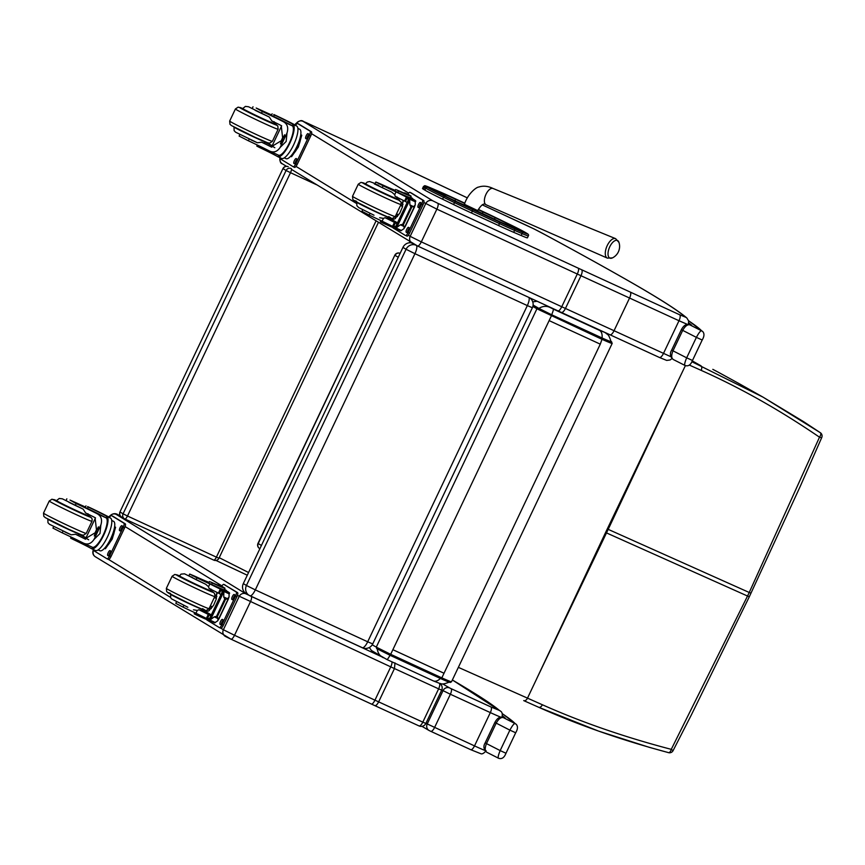 <?xml version="1.0" encoding="UTF-8"?>
<svg xmlns="http://www.w3.org/2000/svg" width="865" height="865" viewBox="0 0 865 865"><rect width="100%" height="100%" fill="white"/><g stroke="black" fill="none" stroke-linecap="round" stroke-linejoin="round"><path stroke-width="1.3" d="M288.229 166.707A3.936 3.763 121.5 0 0 283.114 168.686L286.088 170.502A3.936 3.763 -58.5 0 1 291.191 168.524A3.936 1.157 114.8 0 1 290.499 172.686L316.504 184.721M288.196 166.685A3.936 3.936 0 0 0 282.974 168.578L119.965 511.896A3.936 3.936 0 0 0 121.457 516.946L121.457 516.946A3.936 3.763 -58.5 0 1 120.094 512.004L123.068 513.821L286.088 170.502L290.499 172.686L127.479 516.005L123.068 513.821A3.936 3.763 121.5 0 0 124.43 518.762L124.43 518.762A3.936 3.763 121.5 0 0 124.798 518.957A3.936 1.157 -65.2 0 0 124.83 518.978L124.83 518.978A3.936 1.157 -65.2 0 0 127.479 516.005L216.391 557.136A3.936 1.157 114.8 0 1 213.742 560.109L213.742 560.109A3.936 1.157 114.8 0 1 213.709 560.087L124.874 518.989M378.329 222.597L218.964 558.228L216.391 557.136L375.94 221.126M602.072 337.988A21.949 0.714 25.4 0 0 611.036 341.567C608.203 332.636 607.133 334.852 606.03 333.23A11.818 11.623 125.6 0 0 606.019 333.22A11.818 11.623 125.6 0 0 604.224 332.171L599.488 330.354A11.818 6.628 114.1 0 1 602.072 337.988L551.697 314.784A11.818 1.168 -64.8 0 0 553.319 309.097L549.751 307.313A11.818 10.942 120 0 0 538.96 308.427L551.697 314.784M533.1 305.053L538.96 308.427M537.122 301.247L532.732 301.863M369.333 647.485L371.388 650.458L386.958 659.541A11.818 1.168 115.2 0 0 390.029 655.281M440.415 678.463C437.722 681.036 435.279 681.815 433.106 680.787L386.947 659.541A11.818 1.168 115.2 0 1 386.925 659.519M449.357 682.063C440.653 685.523 441.593 683.242 440.015 683.534L433.333 680.906M377.291 648.901C377.778 653.021 379.8 655.973 383.346 657.735M542.344 303.658L537.5 301.42M416.465 245.487A7.882 2.411 114.8 0 1 414.951 253.683L406.063 249.282L246.428 585.475L255.316 589.887A7.882 2.411 114.8 0 1 249.931 595.78L249.931 595.78A7.882 2.411 114.8 0 1 249.855 595.736A7.882 7.493 121.2 0 1 249.152 595.369L249.152 595.369A7.882 7.882 0 0 0 249.931 595.78L362.305 647.701A7.882 2.411 -65.2 0 0 367.69 641.798L372.729 643.928L532.375 307.724L527.326 305.594A7.882 2.411 -65.2 0 0 528.85 297.419M415.373 244.968A7.882 7.493 121.2 0 0 406.063 249.282L402.949 247.39L243.314 583.594A7.882 7.493 121.2 0 0 246.038 593.476L249.152 595.369A7.882 7.493 121.2 0 1 246.428 585.475L243.314 583.594M250.007 595.812L362.23 647.658A7.882 2.411 -65.2 0 0 362.305 647.701A7.882 7.882 0 0 0 372.729 643.928M411.459 242.881A7.882 7.493 121.2 0 0 402.949 247.39M472.604 209.579L472.377 211.092L499.592 223.667L499.829 222.154L472.604 209.579A34.535 1.125 -154.6 0 1 455.336 201.404L444.351 196.074A26.653 0.865 -154.6 0 1 427.624 187.5L426.358 186.721A26.642 0.865 -154.6 0 1 431.213 188.116L438.696 191.316A34.535 1.125 -154.6 0 1 453.13 197.782L464.84 203.199L453.13 197.782M423.612 189.359L424.877 190.127L425.796 188.213L424.52 187.446L423.612 189.359A28.069 0.919 -154.6 0 1 422.509 188.527L423.418 186.602A28.069 0.919 25.4 0 0 424.52 187.446A1.416 1.352 -58.8 0 1 426.358 186.721M427.624 187.5A1.416 1.352 -58.8 0 0 425.796 188.213A28.069 0.919 25.4 0 0 443.41 197.242L454.395 202.572A35.962 1.179 25.4 0 0 472.377 211.092L471.457 213.006L498.683 225.581L499.84 222.164A34.524 1.125 -154.6 0 1 499.829 222.154M499.602 223.667A35.941 1.179 25.4 0 0 514.61 230.393L522.103 233.604A28.069 0.919 25.4 0 0 528.331 235.907L527.423 237.832A28.069 0.919 -154.6 0 1 521.195 235.529L513.702 232.317A35.941 1.179 -154.6 0 1 498.683 225.581M444.351 196.074L442.502 199.166L453.487 204.497L455.336 201.404M442.502 199.166A28.069 0.919 -154.6 0 1 424.877 190.127M471.457 213.006A35.962 1.179 -154.6 0 1 453.487 204.497M612.42 257.9A9.58 4.585 -67 0 1 609.436 247.52A9.58 4.585 -67 0 1 618.983 242.449L615.62 238.654A10.575 5.06 113 0 0 606.852 246.417A10.575 5.06 113 0 0 607.349 258.116L612.42 257.9A12.802 12.802 0 0 0 618.983 242.46M630.196 292.046A5.514 2 114.7 0 1 629.558 298.036L679.003 320.742A5.514 2 -65.3 0 0 679.63 314.752L581.561 269.707C582.513 270.637 582.318 272.637 580.988 275.73L565.451 308.459C563.904 311.422 562.52 312.73 561.288 312.395L557.979 310.881A5.514 1.687 114.8 0 1 557.925 310.849L417.611 246.017M306.048 122.56L382.946 158.133L306.091 122.581C302.09 121.533 302.361 118.137 295.581 123.846L295.927 124.117A5.514 5.277 -58.5 0 1 303.085 121.359L306.124 122.603M382.946 158.133L433.181 181.758A275.135 8.985 25.4 0 0 467.36 197.88L433.181 181.758A212.358 6.931 -154.6 0 0 382.99 158.165M527.25 225.7A5.514 1.611 114.8 0 1 527.304 225.711A5.514 1.611 114.8 0 1 527.347 225.743L534.116 228.976M533.889 228.868A53.587 1.752 -154.6 0 1 545.523 234.956L546.031 235.237M545.523 234.956A1256.185 41.033 -154.6 0 1 641.181 288.196L641.614 288.423C615.988 273.513 584.048 255.737 545.783 235.085M508.588 217.061L527.347 225.743M215.958 560.434L246.514 574.868A274.821 8.974 25.4 0 0 247.282 575.236L246.514 574.868A212.671 6.942 -154.6 0 0 215.947 560.434M109.79 516.902L109.401 516.956A5.201 4.974 -58.5 0 1 116.137 514.351L119.521 515.735A5.201 1.525 114.8 0 1 119.565 515.767M237.442 595.39L390.753 666.861A51.23 1.676 25.4 0 0 394.462 668.559L394.991 662.893M439.409 683.372A5.201 1.892 114.7 0 1 438.62 688.854L441.68 690.129A5.201 5.201 0 0 0 439.669 683.437M374.902 705.667L418.941 725.897A5.201 1.892 -65.3 0 0 419.006 725.919A5.201 1.892 -65.3 0 0 422.812 722.145L425.872 723.432L441.68 690.129M425.872 723.432A5.201 5.201 0 0 1 419.006 725.919L374.837 705.635A5.201 1.892 114.7 0 1 374.794 705.613L374.729 705.591A5.201 2.011 -65.4 0 0 378.643 701.861A5.201 1.892 114.7 0 1 374.837 705.635M378.643 701.861L422.812 722.145L438.62 688.854L394.462 668.559L378.643 701.861A51.23 1.676 -154.6 0 1 374.945 700.163A5.201 1.589 114.8 0 1 371.388 704.056A5.201 1.589 114.8 0 1 371.345 704.024L231.02 639.192M750.701 593.001L749.231 592.482L819.501 437.193A3.936 0.638 23.2 0 0 821.75 437.539A3.936 3.936 0 0 0 820.344 432.716A3.936 1.817 124.1 0 1 819.501 437.193C780.025 410.237 740.581 387.963 701.147 370.361L689.416 365.117M676.949 383.39L608.192 529.358A157.614 5.147 25.4 0 0 607.273 528.958L685.383 365.636M398.268 257.262L395.046 255.391A3.936 3.665 -59.9 0 1 400.062 253.358L400.062 253.358A3.936 2.476 -66.1 0 0 399.976 253.315L399.976 253.315A3.936 2.476 -66.1 0 0 399.781 253.25M820.29 432.684A3.936 1.817 124.1 0 1 820.334 432.716L803.639 421.688L763.027 397.143L820.29 432.684M691.859 361.721L763.027 397.143M717.982 372.069L739.164 383.671L717.993 372.069A154.121 22.295 31.4 0 0 712.857 369.366L712.836 369.355A3.936 1.633 -62.5 0 0 712.814 369.344L717.982 372.069A3.936 1.481 -62 0 0 717.982 372.069A3.936 1.481 -62 0 0 717.961 372.058M749.014 596.558L747.533 596.039L671.272 749.35L673.067 750.669L691.405 714.825L749.317 596.753L800.503 485.795L821.75 437.528M523.725 700.607A3.936 2.346 -66 0 0 523.812 700.65L538.614 707.235C578.382 725 621.632 740.126 668.385 752.582A3.936 1.773 -75.2 0 0 668.559 752.658A3.936 1.773 -75.2 0 0 668.569 752.658A3.936 1.773 -75.2 0 0 671.272 749.35C624.779 737.196 581.81 722.329 542.366 704.759L458.364 667.358M605.587 532.516L536.808 678.484L608.192 529.358L749.231 592.482L747.533 596.039L606.506 532.916A157.614 5.147 25.4 0 0 605.587 532.516L607.273 528.958M219.213 557.687L248.569 572.522M688.616 320.796A837.363 27.345 -154.6 0 1 701.688 330.863A3.936 3.925 -43.7 0 1 703.072 331.955M671.651 350.141L681.361 329.684L696.39 337.372L686.669 357.829L671.651 350.141C669.607 353.504 670.115 356.607 673.186 359.462L673.338 359.526C671.316 358.283 671.186 355.407 672.959 350.876L682.68 330.419C685.08 326.159 687.448 324.299 689.805 324.84L701.688 330.863C700.682 330.484 698.92 332.647 696.39 337.372L702.196 340.021L692.487 360.467L702.196 340.021C704.294 336.453 704.51 333.674 702.856 331.706M686.669 357.829C684.648 362.705 684.161 365.279 685.221 365.549L685.145 365.517C688.324 366.576 690.778 364.9 692.476 360.467L686.669 357.829M688.778 322.894A949.651 31.021 25.4 0 1 691.719 325.327A33.4 1.092 25.4 0 1 689.805 324.84A3.936 3.709 -69.8 0 0 689.491 324.699A3.936 3.709 -69.8 0 0 689.47 324.699A3.936 3.709 -69.8 0 0 689.308 324.645M502.176 713.603A837.363 27.345 -154.6 0 1 515.194 723.627A3.936 3.925 -43.7 0 1 516.351 724.459A3.936 3.925 -43.7 0 1 516.351 724.47A3.936 3.925 -43.7 0 1 516.578 724.719M485.157 742.916L494.867 722.448L509.885 730.136L500.175 750.593L485.157 742.916C483.103 746.268 483.621 749.371 486.692 752.226L486.833 752.291C484.811 751.047 484.692 748.171 486.465 743.64L496.175 723.183C498.575 718.934 500.954 717.063 503.3 717.604L515.194 723.627C514.188 723.248 512.415 725.421 509.885 730.136L515.691 732.774C517.789 729.217 518.016 726.449 516.351 724.47M500.175 750.593C498.143 755.469 497.656 758.043 498.716 758.313L498.64 758.291C501.83 759.351 504.273 757.664 505.982 753.242L515.681 732.785L505.982 753.242L500.175 750.593M502.403 715.755A949.651 31.021 25.4 0 1 505.225 718.091A33.4 1.092 25.4 0 1 503.3 717.604A3.936 3.709 -69.8 0 0 502.987 717.474A3.936 3.709 -69.8 0 0 502.976 717.463A3.936 3.709 -69.8 0 0 502.803 717.409M395.273 190.322A27.475 0.897 -154.6 0 1 380.827 184.083L375.864 182.018L383.108 185.77L382.222 187.619L374.978 183.867L378.654 185.348M403.868 192.96A17.873 5.233 114.8 0 1 404.939 192.96L405.263 193.111A22.339 0.724 25.4 0 1 405.75 193.522A22.339 0.724 25.4 0 1 396.678 189.878L398.527 190.916A19.344 0.627 25.4 0 0 411.135 196.247A19.344 0.627 25.4 0 0 410.453 195.706L409.08 194.874A17.873 5.233 -65.2 0 0 408.918 194.787A17.873 5.233 -65.2 0 0 408.756 194.722M409.08 194.874L404.777 193.295M395.824 228.501L395.813 228.522A19.344 0.627 -154.6 0 1 383.195 223.192L380.341 221.754L380.892 220.597M410.518 197.544L414.822 200.172A83.775 2.736 -154.6 0 1 415.751 201.145A83.775 2.736 -154.6 0 1 415.114 201.188L414.908 201.35M383.108 185.77A43.445 1.416 -154.6 0 0 396.019 191.879L406.453 197.069A55.847 1.827 -154.6 0 1 407.329 197.588A1.968 0.584 116.9 0 1 407.35 197.609L408.594 200.41M407.35 197.609L405.458 201.588L407.166 202.442M395.683 228.436L401.555 230.566L396.386 228.176L396.776 227.441L396.386 228.176L395.002 228.057L409.188 198.172L395.1 228.122M395.727 228.457L400.744 230.771L403.933 228.749L415.243 204.929L413.675 206.659L410.929 206.951L409.869 204.897L409.696 200.215L396.776 227.441L400.419 224.803L402.69 224.327L404.225 226.565L403.933 228.749M411.135 196.247L410.432 197.739A19.344 0.627 -154.6 0 1 397.814 192.419L394.959 190.97L395.673 189.478M405.458 201.588A55.847 1.827 25.4 0 0 404.561 201.048L395.197 196.366L394.7 194.668L391.791 192.16A43.445 1.416 -154.6 0 1 382.222 187.619M397.478 222.846A105.887 3.46 25.4 0 0 391.261 219.31L387.531 217.591M402.971 200.183L402.441 206.919L399.76 213.179L394.775 218.964L391.261 219.31M400.809 204.832A11.807 3.46 114.8 0 1 403.209 201.772M395.532 218.445A11.807 3.46 114.8 0 1 396.538 213.839L398.722 214.844M401.598 206.011A7.882 2.303 114.8 0 1 403.025 204.432M397.446 216.564A7.882 2.303 114.8 0 1 397.727 214.39M409.188 198.172L414.93 200.885L409.826 198.528L409.696 200.215L410.064 199.383L415.232 201.772L414.93 200.885M415.243 204.929L415.232 201.772M411.253 213.839L409.556 217.439M362.695 209.752L361.948 211.309L369.193 215.061A43.445 1.416 25.4 0 0 382.114 221.17L392.548 226.349A55.847 1.827 25.4 0 1 393.424 226.868A1.968 0.584 112.7 0 0 393.434 226.879L393.456 226.89A1.968 0.584 112.7 0 1 393.434 226.879M370.015 213.341L369.193 215.061M397.046 223.765L395.337 222.9A55.847 1.827 25.4 0 0 394.44 222.37L385.076 217.688L383.444 218.38L382.114 221.17M395.337 222.9L393.445 226.89L396.375 226.143M396.386 228.176L395.629 228.414M410.594 197.382L412 198.031A16.219 4.747 114.8 0 1 412.14 198.107A16.219 4.747 114.8 0 1 412.843 198.972M407.858 194.29A3.936 1.157 114.8 0 1 409.967 192.333A3.936 1.157 114.8 0 1 409.999 192.354L422.369 199.934A3.936 1.157 114.8 0 1 421.666 204.097L408.15 232.555A3.936 1.157 114.8 0 1 405.512 235.529A3.936 1.157 114.8 0 1 405.469 235.507L393.099 227.928A3.936 1.157 114.8 0 1 392.861 227.495M418.552 207.632L418.055 207.33A2.714 0.789 114.8 0 1 418.519 204.518A2.714 0.789 114.8 0 1 420.347 202.432A2.714 0.789 114.8 0 1 420.379 202.442L420.866 202.745A2.714 0.789 114.8 0 1 420.412 205.567A2.714 0.789 114.8 0 1 418.574 207.654A2.714 0.789 114.8 0 1 418.552 207.632L418.595 207.665M406.723 232.544L406.226 232.242A2.714 0.789 114.8 0 1 406.691 229.42A2.714 0.789 114.8 0 1 408.529 227.333A2.714 0.789 114.8 0 1 408.55 227.344L409.048 227.646A2.714 0.789 114.8 0 1 408.583 230.468A2.714 0.789 114.8 0 1 406.745 232.555A2.714 0.789 114.8 0 1 406.723 232.544L406.777 232.566M409.967 192.333L411.329 192.971A3.936 1.157 114.8 0 1 411.329 192.971A3.936 1.157 114.8 0 1 411.362 192.992L423.731 200.561A3.936 1.157 114.8 0 1 423.039 204.724L409.523 233.193A3.936 1.157 114.8 0 1 406.874 236.156A3.936 1.157 114.8 0 1 406.842 236.145L406.874 236.156M419.233 207.351A2.714 0.789 114.8 0 1 421.05 203.362M407.415 232.253A2.714 0.789 114.8 0 1 409.232 228.263M365.517 183.996A17.732 0.584 25.4 0 0 364.954 183.888A17.732 0.584 25.4 0 0 380.73 192.019A17.732 0.584 25.4 0 0 396.992 199.101A17.732 0.584 25.4 0 0 396.559 198.734M374.004 215.212L358.64 207.557L356.845 205.643L356.845 202.248A17.181 0.562 25.4 0 0 376.686 212.26A17.181 0.562 25.4 0 0 387.888 216.985L386.904 218.283A16.857 0.551 -154.6 0 1 385.076 217.688M379.638 217.742L383.444 218.38M384.925 186.397L379.465 183.639L384.925 186.397M261.663 142.206L257.381 142.757L235.648 132.226L234.134 130.669L233.993 127.004A17.181 0.562 25.4 0 0 253.834 137.016A17.181 0.562 25.4 0 0 265.036 141.741L264.063 143.039A16.857 0.551 -154.6 0 1 261.663 142.206A27.475 0.897 -154.6 0 1 271.102 146.888L282.855 139.773L281.233 125.576A27.475 0.897 -154.6 0 0 271.783 120.895L269.307 117.067A27.475 0.897 -154.6 0 0 261.435 113.347L262.322 111.499A27.475 0.897 -154.6 0 1 283.125 121.587C287.364 123.803 288.661 127.62 286.996 133.015L286.153 141.46L280.184 147.374L286.996 133.015M280.184 147.374C277.146 151.872 273.491 153.04 269.21 150.878A27.475 0.897 25.4 0 0 248.406 140.79L249.228 139.07M278.498 155.181L269.21 150.878M281.439 158.349A17.873 5.233 -65.2 0 0 281.59 158.436A17.873 5.233 -65.2 0 0 293.711 144.682A17.873 5.233 -65.2 0 0 296.76 126.074L295.387 125.23A19.344 0.627 25.4 0 0 273.74 114.494L274.324 114.948A22.339 0.724 25.4 0 1 292.943 124.311L296.76 126.074M272.129 113.812L271.426 115.305L273.61 116.44A22.339 0.724 -154.6 0 1 292.24 125.803L292.943 124.311M293.3 124.582A17.873 5.233 114.8 0 1 289.807 143.212A17.873 5.233 114.8 0 1 278.022 156.77L278.735 155.268A16.219 4.747 114.8 0 0 289.397 142.963A16.219 4.747 114.8 0 0 292.586 126.085M277.622 156.587L277.622 156.587A22.339 0.724 -154.6 0 0 259.003 147.223L256.808 146.088L257.316 145.006M264.787 142.195L267.49 143.482A83.775 2.736 -154.6 0 1 272.107 145.904M274.832 147.72A105.887 3.46 -154.6 0 0 272.021 146.077L281.655 125.803M280.411 143.893L281.082 142.13M283.893 136.108L284.65 134.767M265.187 141.806L265.133 141.925A75.093 2.454 -154.6 0 1 272.205 145.698M273.946 123.36L274.497 122.214M300.782 134.626L301.755 135.221L298.371 147.018L291.548 156.706L290.64 156.295M301.755 135.221L300.761 134.767M298.371 147.018L297.344 146.542M300.728 135.026A13.743 4.022 114.8 0 1 291.148 155.732M262.322 111.499L256.17 108.028A43.445 1.416 -154.6 0 1 267.317 113.045L271.599 114.937M239.843 134.508L239.108 136.065L248.406 140.79M297.906 128.42L299.679 129.242A16.219 4.747 114.8 0 1 297.182 145.947A16.219 4.747 114.8 0 1 286.066 158.673A16.219 4.747 114.8 0 1 285.915 158.598M298.976 124.16A3.936 1.157 114.8 0 1 299.009 124.171L311.411 131.772A3.936 1.157 114.8 0 1 310.719 135.935L297.203 164.393A3.936 1.157 114.8 0 1 294.554 167.367A3.936 1.157 114.8 0 1 294.522 167.345L293.224 166.75M295.614 125.371A3.936 1.157 114.8 0 1 297.647 123.544L310.048 131.134A3.936 1.157 114.8 0 1 309.346 135.297L295.83 163.766A3.936 1.157 114.8 0 1 293.192 166.729L280.779 159.138A3.936 1.157 114.8 0 1 280.541 157.949M297.647 123.544A3.936 1.157 114.8 0 1 297.679 123.554L299.041 124.192A3.936 1.157 114.8 0 1 299.041 124.192L297.647 123.544M293.192 166.729A3.936 1.157 114.8 0 1 293.159 166.707L294.554 167.367M296.23 158.554L296.727 158.857A2.714 0.789 114.8 0 1 296.262 161.679A2.714 0.789 114.8 0 1 294.424 163.755A2.714 0.789 114.8 0 1 294.403 163.745L293.905 163.442A2.714 0.789 114.8 0 1 294.37 160.62A2.714 0.789 114.8 0 1 296.208 158.544A2.714 0.789 114.8 0 1 296.23 158.554M308.059 133.643L308.556 133.945A2.714 0.789 114.8 0 1 308.091 136.767A2.714 0.789 114.8 0 1 306.253 138.854A2.714 0.789 114.8 0 1 306.232 138.843L305.734 138.541A2.714 0.789 114.8 0 1 306.199 135.719A2.714 0.789 114.8 0 1 308.037 133.632A2.714 0.789 114.8 0 1 308.059 133.643M295.095 163.463A2.714 0.789 114.8 0 1 296.911 159.474M306.913 138.562A2.714 0.789 114.8 0 1 308.729 134.562M284.12 136.648A3.72 1.092 -65.2 0 0 281.622 142.076M284.336 135.924A4.033 1.179 -65.2 0 0 282.109 139.038A4.033 1.179 -65.2 0 0 281.233 142.703M284.412 135.686A4.303 1.265 -65.2 0 0 282.033 139.006A4.303 1.265 -65.2 0 0 281.093 142.92M273.708 123.49A17.732 0.584 -154.6 0 1 274.14 123.857A17.732 0.584 -154.6 0 1 262.582 118.97A17.732 0.584 -154.6 0 1 242.103 108.644A17.732 0.584 -154.6 0 1 242.665 108.752M261.435 113.347L255.099 110.277M259.705 109.704L265.166 112.45L259.705 109.704M209.103 582.383A27.475 0.897 -154.6 0 1 194.657 576.144L189.695 574.068L196.939 577.831L196.063 579.68L188.819 575.928L192.495 577.409M217.71 585.021A17.873 5.233 114.8 0 1 218.78 585.021L219.105 585.162A22.339 0.724 25.4 0 1 219.591 585.583A22.339 0.724 25.4 0 1 210.509 581.94L212.368 582.978A19.344 0.627 25.4 0 0 224.976 588.297A19.344 0.627 25.4 0 0 224.294 587.768L222.921 586.924A17.873 5.233 -65.2 0 0 222.759 586.838A17.873 5.233 -65.2 0 0 222.597 586.773M222.921 586.924L218.618 585.356M209.654 620.551L209.654 620.573A19.344 0.627 -154.6 0 1 197.036 615.253L194.182 613.815L194.733 612.647M224.359 589.595L228.663 592.233A83.775 2.736 -154.6 0 1 229.593 593.195A83.775 2.736 -154.6 0 1 228.955 593.239L228.738 593.401M196.939 577.831A43.445 1.416 -154.6 0 0 209.86 583.94L220.294 589.119A55.847 1.827 -154.6 0 1 221.17 589.638A1.968 0.584 116.9 0 1 221.191 589.66L222.424 592.471M222.921 590.46L221.17 589.638L219.299 593.639L221.008 594.504M229.084 596.991L227.517 598.721L225.527 599.359L217.277 616.734L218.067 618.616L217.764 620.811L229.084 596.991L229.074 593.833L223.894 591.433L210.227 620.227L208.843 620.119L223.127 590.287L223.894 591.433L223.711 596.958L224.77 599.013L216.52 616.377L214.261 616.853L209.471 620.465M209.525 620.497L214.596 622.843L217.764 620.811M225.527 599.359L224.77 599.013M224.976 588.297L224.262 589.789A19.344 0.627 -154.6 0 1 211.655 584.47L208.8 583.032L209.503 581.54M219.299 593.639A55.847 1.827 25.4 0 0 218.402 593.109L209.038 588.416L208.541 586.73L205.621 584.21A43.445 1.416 -154.6 0 1 196.063 579.68M211.32 614.896A105.887 3.46 25.4 0 0 205.102 611.371L201.372 609.641M216.801 592.233L216.282 598.98L213.601 605.23L208.606 611.025L205.102 611.371M214.65 596.882A11.807 3.46 114.8 0 1 217.05 593.833M209.373 610.506A11.807 3.46 114.8 0 1 210.368 605.9L212.563 606.906M215.439 598.061A7.882 2.303 114.8 0 1 216.856 596.493M211.287 608.614A7.882 2.303 114.8 0 1 211.568 606.441M208.843 620.119L223.029 590.233L228.771 592.947L223.657 590.579M209.568 620.508L215.396 622.616L210.227 620.227M229.074 593.833L228.771 592.947M225.095 605.9L223.386 609.49M176.525 601.813L175.79 603.359L183.034 607.111A43.445 1.416 25.4 0 0 195.955 613.22L206.389 618.41A55.847 1.827 25.4 0 1 207.254 618.929A1.968 0.584 112.7 0 0 207.276 618.94A1.968 0.584 112.7 0 1 207.276 618.94L210.217 618.194M183.845 605.403L183.034 607.111M210.887 615.815L209.179 614.961A55.847 1.827 25.4 0 0 208.281 614.42L198.918 609.738L197.285 610.43L195.955 613.22M217.277 616.734L216.52 616.377M224.435 589.443L225.841 590.092A16.219 4.747 114.8 0 1 225.981 590.168A16.219 4.747 114.8 0 1 226.684 591.022M221.689 586.351A3.936 1.157 114.8 0 1 223.797 584.394L236.21 591.984A3.936 1.157 114.8 0 1 235.507 596.147L221.991 624.616A3.936 1.157 114.8 0 1 219.342 627.579L206.94 619.989A3.936 1.157 114.8 0 1 206.703 619.556M219.342 627.579A3.936 1.157 114.8 0 1 219.31 627.568L220.716 628.217A3.936 1.157 114.8 0 1 220.683 628.195L219.386 627.601M225.127 585.01A3.936 1.157 114.8 0 1 225.17 585.021L223.797 584.394A3.936 1.157 114.8 0 1 223.84 584.405L237.572 592.622A3.936 1.157 114.8 0 1 236.869 596.785L223.354 625.244A3.936 1.157 114.8 0 1 220.716 628.217M232.382 599.694L231.896 599.391A2.714 0.789 114.8 0 1 232.35 596.569A2.714 0.789 114.8 0 1 234.188 594.482A2.714 0.789 114.8 0 1 234.21 594.504L234.707 594.806A2.714 0.789 114.8 0 1 234.253 597.618A2.714 0.789 114.8 0 1 232.415 599.705A2.714 0.789 114.8 0 1 232.382 599.694L232.436 599.715M220.564 624.595L220.067 624.292A2.714 0.789 114.8 0 1 220.532 621.47A2.714 0.789 114.8 0 1 222.37 619.394A2.714 0.789 114.8 0 1 222.392 619.405L222.889 619.708A2.714 0.789 114.8 0 1 222.424 622.53A2.714 0.789 114.8 0 1 220.586 624.606A2.714 0.789 114.8 0 1 220.564 624.595L220.607 624.616M233.074 599.413A2.714 0.789 114.8 0 1 234.891 595.412M221.245 624.314A2.714 0.789 114.8 0 1 223.062 620.324M179.358 576.047A17.732 0.584 25.4 0 0 178.796 575.939A17.732 0.584 25.4 0 0 194.56 584.07A17.732 0.584 25.4 0 0 210.833 591.152A17.732 0.584 25.4 0 0 210.39 590.784M187.835 607.273L171.443 598.796L170.675 597.693L170.686 594.309A17.181 0.562 25.4 0 0 190.516 604.321A17.181 0.562 25.4 0 0 201.729 609.047L201.729 609.036M193.479 609.803L197.285 610.43M201.729 609.047L200.745 610.333A16.857 0.551 -154.6 0 1 198.918 609.738M198.766 578.458L193.306 575.701L198.766 578.458M75.504 534.267L71.222 534.819L49.489 524.277L47.975 522.72L47.835 519.065A17.181 0.562 25.4 0 0 67.665 529.077A17.181 0.562 25.4 0 0 78.877 533.802L77.893 535.089A16.857 0.551 -154.6 0 1 75.504 534.267A27.475 0.897 -154.6 0 1 84.943 538.949L96.696 531.824L95.064 517.627A27.475 0.897 -154.6 0 0 85.624 512.945L83.148 509.128A27.475 0.897 -154.6 0 0 75.277 505.409L76.152 503.56A27.475 0.897 -154.6 0 1 96.956 513.648C101.205 515.864 102.502 519.67 100.837 525.077L99.994 533.521L94.025 539.436L100.837 525.077M94.025 539.436C90.976 543.923 87.322 545.091 83.051 542.928A27.475 0.897 25.4 0 0 62.248 532.84L63.059 531.132M92.339 547.231L83.051 542.928M95.269 550.41A17.873 5.233 -65.2 0 0 95.431 550.486A17.873 5.233 -65.2 0 0 107.552 536.743A17.873 5.233 -65.2 0 0 110.601 518.135L109.228 517.292A19.344 0.627 25.4 0 0 87.581 506.555L88.165 506.998A22.339 0.724 25.4 0 1 106.784 516.373L110.601 518.135M85.97 505.874L85.257 507.366L87.451 508.49A22.339 0.724 -154.6 0 1 106.081 517.865L106.784 516.373M107.141 516.643A17.873 5.233 114.8 0 1 103.649 535.273A17.873 5.233 114.8 0 1 91.863 548.821L92.577 547.318A16.219 4.747 114.8 0 0 103.227 535.013A16.219 4.747 114.8 0 0 106.427 518.135M91.463 548.648L91.463 548.648A22.339 0.724 -154.6 0 0 72.833 539.273L70.638 538.149L71.157 537.068M78.629 534.246L81.332 535.532A83.775 2.736 -154.6 0 1 85.949 537.965M88.673 539.782A105.887 3.46 -154.6 0 0 85.862 538.138L95.496 517.854M94.253 535.954L94.923 534.181M97.734 528.158L98.48 526.828M79.029 533.856L78.964 533.986A75.093 2.454 -154.6 0 1 86.046 537.749M87.787 515.41L88.327 514.264M114.623 526.688L115.586 527.272L112.212 539.079L105.389 548.767L104.481 548.345M115.586 527.272L114.602 526.817M112.212 539.079L111.185 538.603M114.558 527.077A13.743 4.022 114.8 0 1 104.979 547.783M76.152 503.56L70.011 500.078A43.445 1.416 -154.6 0 1 81.159 505.106L85.43 506.998M53.684 526.569L52.938 528.115L62.248 532.84M111.736 520.471L113.52 521.292A16.219 4.747 114.8 0 1 111.023 538.008A16.219 4.747 114.8 0 1 99.897 550.735A16.219 4.747 114.8 0 1 99.756 550.659M112.807 516.21A3.936 1.157 114.8 0 1 112.85 516.232A3.936 1.157 114.8 0 1 112.883 516.243L125.252 523.822A3.936 1.157 114.8 0 1 124.549 527.985L111.044 556.455A3.936 1.157 114.8 0 1 108.395 559.417A3.936 1.157 114.8 0 1 108.363 559.406L107.065 558.801A3.936 1.157 114.8 0 1 106.99 558.768L94.62 551.189A3.936 1.157 114.8 0 1 94.382 549.999M109.444 517.432A3.936 1.157 114.8 0 1 111.477 515.594A3.936 1.157 114.8 0 1 111.52 515.616L123.89 523.195A3.936 1.157 114.8 0 1 123.187 527.358L109.671 555.817A3.936 1.157 114.8 0 1 107.022 558.79L108.395 559.417M110.071 550.605L110.569 550.908A2.714 0.789 114.8 0 1 110.104 553.73A2.714 0.789 114.8 0 1 108.266 555.817A2.714 0.789 114.8 0 1 108.244 555.806L107.747 555.503A2.714 0.789 114.8 0 1 108.212 552.681A2.714 0.789 114.8 0 1 110.05 550.594A2.714 0.789 114.8 0 1 110.071 550.605M121.889 525.704L122.387 526.007A2.714 0.789 114.8 0 1 121.933 528.829A2.714 0.789 114.8 0 1 120.094 530.915A2.714 0.789 114.8 0 1 120.062 530.894L119.575 530.591A2.714 0.789 114.8 0 1 120.03 527.78A2.714 0.789 114.8 0 1 121.868 525.693A2.714 0.789 114.8 0 1 121.889 525.704M108.936 555.514A2.714 0.789 114.8 0 1 110.752 551.524M120.754 530.613A2.714 0.789 114.8 0 1 122.571 526.623M97.95 528.699A3.72 1.092 -65.2 0 0 95.464 534.127M98.177 527.985A4.033 1.179 -65.2 0 0 95.95 531.088A4.033 1.179 -65.2 0 0 95.074 534.765M98.242 527.736A4.303 1.265 -65.2 0 0 95.874 531.067A4.303 1.265 -65.2 0 0 94.934 534.97M87.549 515.54A17.732 0.584 -154.6 0 1 87.981 515.908A17.732 0.584 -154.6 0 1 76.412 511.031A17.732 0.584 -154.6 0 1 55.944 500.694A17.732 0.584 -154.6 0 1 56.506 500.803M75.277 505.409L68.941 502.338M73.536 501.754L78.996 504.511L73.536 501.754M376.599 648.555L390.083 655.302L390.677 654.318L376.275 647.128L376.762 648.653L390.083 655.302L440.75 678.636L450.341 682.463L451.519 681.761A23.766 0.778 -154.6 0 1 441.82 677.868L440.75 678.636A22.587 0.735 25.4 0 0 449.67 682.053M390.093 655.302L440.728 678.625M392.872 649.691L444.015 673.251L441.82 677.868L390.677 654.318L551.329 315.985L551.751 314.838L538.43 308.178L536.927 308.794L602.473 339.534A23.766 0.778 25.4 0 0 612.171 343.427L611.523 341.686A1.179 1.168 125.6 0 0 611.339 341.578A22.587 0.735 -154.6 0 1 602.397 338.161L600.278 344.162L549.134 320.612M532.851 306.448L536.927 308.794L376.275 647.128L372.242 644.803M602.397 338.161L551.751 314.838M538.43 308.178L533.1 305.107M549.751 307.313L547.707 306.134M599.488 330.354L553.319 309.097M444.015 673.251L600.278 344.162M255.316 589.887L414.951 253.683L527.326 305.594L367.69 641.798L255.316 589.887M470.279 208.173L457.488 202.118A25.712 0.843 25.4 0 0 470.3 208.184L470.268 208.162M457.509 202.118L446.481 196.777L457.488 202.118M435.495 191.165A1.579 1.503 121.2 0 0 435.246 191.014A17.819 0.584 25.4 0 0 446.47 196.777M497.516 220.748A25.701 0.843 25.4 0 0 508.242 225.57A1.579 1.2 -66.8 0 0 508.133 225.516M434.241 190.408A1.579 1.503 121.2 0 0 434.111 190.322L434.111 190.322A1.579 1.503 121.2 0 0 433.971 190.246L435.246 191.014M508.242 225.57L515.735 228.771A1.579 1.2 -66.8 0 0 515.626 228.728M437.809 192.43A1.579 1.2 -66.8 0 0 437.225 191.176A17.819 0.584 25.4 0 0 433.971 190.246M515.735 228.771A17.83 0.584 25.4 0 0 518.989 229.701A1.579 1.503 121.2 0 0 517.875 229.658M445.194 196.15A1.579 1.2 -66.8 0 0 444.707 194.376L437.225 191.176M518.989 229.701L517.713 228.933A1.579 1.503 121.2 0 0 516.329 229.02M450.6 198.777A24.123 0.789 -154.6 0 1 455.185 200.864L455.444 199.199A25.701 0.843 25.4 0 0 444.707 194.376M517.713 228.933A17.819 0.584 25.4 0 0 506.49 223.181L505.495 224.37M455.131 200.972L464.083 204.983M477.448 211.157L482.54 213.504L482.8 211.828L478.215 209.708M464.721 203.48L455.444 199.199M506.49 223.181L495.331 217.764L494.283 219.072L501.873 222.748M482.421 213.774L482.54 213.504A23.582 0.768 -154.6 0 1 494.283 219.072L494.207 219.223M495.331 217.764A25.15 0.822 25.4 0 0 482.8 211.828M480.27 210.325L478.356 209.438L480.27 210.325A34.524 1.125 -154.6 0 1 497.462 218.467L508.555 223.851A26.653 0.865 -154.6 0 1 525.347 232.458L526.612 233.226A26.653 0.876 -154.6 0 1 521.746 231.831L514.253 228.62A34.524 1.125 -154.6 0 1 499.84 222.164M513.702 232.317L514.61 230.393A1.416 1.081 -66.8 0 0 514.253 228.62M480.259 210.314L525.477 232.523A1.416 1.352 -58.8 0 1 525.596 232.609M525.347 232.458A1.416 1.352 -58.8 0 1 525.477 232.523L526.742 233.291A1.416 1.352 -58.8 0 1 526.871 233.388M521.195 235.529L522.103 233.604A1.416 1.081 -66.8 0 0 521.746 231.831M526.612 233.226A1.416 1.352 -58.8 0 1 526.742 233.291C528.407 234.166 528.937 235.042 528.331 235.907M486.108 204.789A8.866 4.239 -67 0 1 485.687 194.982A8.866 4.239 -67 0 1 493.039 188.473C487.936 186.029 483.157 185.564 478.713 187.067C476.702 186.981 468.116 193.111 464.375 204.281L477.729 210.617C481.243 204.746 484.032 202.799 486.108 204.789L607.349 258.116M670.883 356.737L565.451 308.459A51.23 1.676 -154.6 0 1 561.742 306.751A5.514 1.687 114.8 0 1 557.979 310.881L417.557 245.995A5.514 1.687 114.8 0 1 417.503 245.974L412.594 243.541M558.033 310.903A45.704 1.492 25.4 0 0 561.288 312.395M423.85 202.475L436.868 209.146L577.29 274.021L561.742 306.751L421.32 241.876A5.514 1.687 114.8 0 1 417.557 245.995L291.462 169.389M687.534 324.44L679.003 320.742L663.455 353.471A5.514 2 114.7 0 1 659.422 357.472L609.976 334.766A5.514 2 114.7 0 0 614.02 330.765L629.558 298.036L580.988 275.73A51.23 1.676 25.4 0 1 577.29 274.021A5.514 1.687 -65.2 0 0 578.198 268.161L437.776 203.286A5.514 1.687 -65.2 0 1 436.868 209.146L421.32 241.876L410.172 236.35A5.514 5.277 121.5 0 0 412.086 243.27M280.055 157.722A5.514 5.277 121.5 0 0 282.293 163.766A5.514 5.277 121.5 0 0 282.293 163.777L286.466 166.329M437.776 203.286L432.868 200.853A5.514 5.277 -58.5 0 0 425.721 203.61L410.172 236.35L408.312 235.204M356.488 203.47L295.992 166.404M296.317 124.365L295.397 125.241M296.511 124.138L295.581 123.846L295.03 125.014M311.53 133.675L408.637 193.154M432.868 200.853L303.085 121.359M581.561 269.707A45.704 1.492 -154.6 0 1 578.198 268.161M610.041 334.798L659.357 357.44A5.514 2 114.7 0 0 659.422 357.472L666.72 360.424L670.137 359.959L671.964 358.543M561.417 312.46L609.922 334.733A5.514 2 114.7 0 0 609.976 334.766L561.353 312.427M688.356 324.451L688.659 320.98L686.875 318.028A5.514 5.482 131.1 0 0 685.61 317.206L679.63 314.752M641.181 288.196A940.201 30.707 -154.6 0 1 685.61 317.206M533.986 228.911L482.227 204.832A275.135 8.985 25.4 0 0 508.696 217.104M381.573 656.697L245.93 593.844L116.137 514.351M119.273 515.626A5.201 1.2 -65 0 0 119.24 515.605C115.878 512.707 112.482 513.064 109.044 516.686L108.86 517.075M391.942 661.887A5.201 1.589 -65.2 0 1 390.753 666.861L374.945 700.163L234.512 635.278L223.375 629.752L239.183 596.45A5.201 4.974 -58.5 0 1 245.93 593.844M125.122 526.59L221.97 585.908M371.442 704.067A46.029 1.503 25.4 0 0 374.675 705.559A5.201 2.011 -65.4 0 0 374.729 705.591L230.966 639.17A5.201 1.589 114.8 0 0 234.512 635.278L250.331 601.986A5.201 1.589 -65.2 0 0 251.185 596.45M225.657 636.543L230.912 639.149A5.201 1.589 114.8 0 0 230.966 639.17L95.377 556.779A5.201 4.974 121.5 0 0 95.388 556.779A5.201 4.974 121.5 0 1 93.582 550.259L93.236 549.989C92.285 553.027 93.009 555.287 95.388 556.779M220.91 628.25L223.375 629.752A5.201 4.974 121.5 0 0 225.17 636.272M170.556 597.401L108.59 559.45M94.382 550.745L93.831 549.751M441.788 689.902L443.042 690.638A5.201 4.844 -59.8 0 1 449.681 687.967L442.696 683.901M484.768 750.366A19.7 0.649 -154.6 0 1 474.517 745.9A5.201 1.892 114.7 0 1 470.711 749.674L430.748 731.314A5.201 1.892 114.7 0 0 434.554 727.541L450.373 694.249L490.325 712.598L474.517 745.9L427.234 723.94L443.042 690.638L450.373 694.249A5.201 1.892 -65.3 0 0 450.957 688.594L449.681 687.967M500.976 717.215A19.7 0.649 25.4 0 1 490.325 712.598A5.201 1.892 -65.3 0 0 490.92 706.954L450.957 688.594M500.554 711.181A5.201 5.158 130.5 0 0 499.386 710.414L490.92 706.954M452.363 679.987A944.45 30.848 -154.6 0 1 499.386 710.414M421.947 726.341L429.018 730.46A5.201 4.844 120.2 0 0 429.408 730.655L430.694 731.293A5.201 1.892 114.7 0 0 430.748 731.314L429.018 730.46A5.201 4.844 120.2 0 1 427.234 723.94L425.98 723.205M486.108 750.744C483.903 753.35 482.108 754.334 480.745 753.685L470.711 749.674A5.201 1.892 114.7 0 1 470.647 749.641L430.813 731.347M261.435 545.437L258.213 543.566L394.818 255.229L257.986 543.404A3.936 3.936 0 0 0 259.565 548.496L259.889 548.691M692.281 360.889L700.791 365.7A3.936 2.325 114 0 1 701.147 370.361M536.83 678.484L527.488 698.152A3.936 2.346 -66 0 1 523.812 700.65L538.7 707.278A3.936 2.325 -66 0 0 542.366 704.759M259.565 548.496A3.936 3.665 120.1 0 1 258.213 543.566L257.986 543.404M538.614 707.235A3.936 2.325 -66 0 0 538.7 707.278L598.418 731.044L649.172 747.295L668.559 752.658M607.695 334.647L608.063 333.89M605.922 332.906L604.938 332.452M409.783 241.854L409.329 242.795M409.091 198.399L407.329 197.588M404.225 226.565L400.419 224.803M409.545 200.539L396.916 227.138M410.929 206.951L402.69 224.327M413.675 206.659L409.869 204.897M383.79 221.948L383.195 223.192M398.527 190.916L397.814 192.419M411.686 207.308L403.436 224.673M396.019 191.879L394.7 194.668M406.453 197.069L404.561 201.048M394.44 222.37L392.548 226.349M418.055 207.33L418.757 207.665M406.226 232.242L406.939 232.566M408.15 232.555L409.523 233.193M421.666 204.097L423.039 204.724M422.369 199.934L423.731 200.561M409.999 192.354L411.362 192.992M356.65 201.372A20.49 0.67 25.4 0 0 360.402 204.086A20.49 0.67 25.4 0 0 384.211 215.396A20.49 0.67 25.4 0 0 388.688 216.585M397.035 196.95L396.657 198.518L401.111 202.064L400.982 204.475A23.647 0.768 25.4 0 1 379.292 195.036A23.647 0.768 25.4 0 1 358.261 184.191L361.008 182.374L365.614 183.791A20.49 0.67 25.4 0 0 368.609 186.18A20.49 0.67 25.4 0 0 392.905 197.717A20.49 0.67 25.4 0 0 396.646 198.528A17.181 0.562 -154.6 0 1 380.892 191.652A17.181 0.562 -154.6 0 1 365.614 183.78L367.16 182.083L369.604 181.531L375.118 183.564M358.261 184.191L352.52 196.29A23.647 0.768 25.4 0 0 373.55 207.135A23.647 0.768 25.4 0 0 395.24 216.574L400.982 204.475M391.791 192.16L374.264 183.867L375.118 183.575M273.61 116.44L274.324 114.948M259.003 147.223L259.543 146.077M271.761 147.191L271.102 146.888M292.24 125.803L283.125 121.587M310.048 131.134L311.411 131.772M309.346 135.297L310.719 135.935M294.392 152.672A10.542 3.082 -65.2 0 0 296.511 149.677M299.258 143.947A10.542 3.082 -65.2 0 0 300.447 139.795M293.905 163.442L294.619 163.766M305.734 138.541L306.437 138.865M295.83 163.766L297.203 164.393M273.589 123.749L273.805 123.273A20.49 0.67 -154.6 0 1 263.274 119.402A20.49 0.67 -154.6 0 1 243.173 109.596A20.49 0.67 -154.6 0 1 242.762 108.547L238.156 107.13L235.421 108.947A23.647 0.768 -154.6 0 0 262.711 122.733A23.647 0.768 -154.6 0 0 278.13 129.231L272.389 141.33A23.647 0.768 -154.6 0 1 256.97 134.821A23.647 0.768 -154.6 0 1 229.668 121.046L229.993 124.322L231.55 125.62L254.851 137.2L267.653 142.768L269.653 143.147L272.389 141.33M251.153 139.968L257.154 142.66M269.307 117.067L248.547 106.763L245.401 106.395L242.773 108.536A17.181 0.562 -154.6 0 0 258.051 116.407A17.181 0.562 -154.6 0 0 273.805 123.273L277.816 125.976L278.13 129.231M218.067 618.616L214.261 616.853M223.375 592.601L210.757 619.199M227.517 598.721L223.711 596.958M197.631 614.009L197.036 615.253M212.368 582.978L211.655 584.47M209.86 583.94L208.541 586.73M220.294 589.119L218.402 593.109M208.281 614.42L206.389 618.41M209.179 614.961L207.286 618.94L209.016 619.74L207.297 618.94M231.896 599.391L232.599 599.715M220.067 624.292L220.77 624.627M221.991 624.616L223.354 625.244M235.507 596.147L236.869 596.785M236.21 591.984L237.572 592.622M170.492 593.422A20.49 0.67 25.4 0 0 174.243 596.147A20.49 0.67 25.4 0 0 198.053 607.446A20.49 0.67 25.4 0 0 202.529 608.636M179.444 575.852A20.49 0.67 25.4 0 0 182.45 578.242A20.49 0.67 25.4 0 0 206.746 589.768A20.49 0.67 25.4 0 0 210.487 590.59L214.498 593.26L215.017 595.996L209.071 608.636A23.647 0.768 25.4 0 1 187.391 599.185A23.647 0.768 25.4 0 1 166.361 588.351L166.685 591.617L168.243 592.925L187.673 602.689C205.438 611.079 206.951 610.831 206.346 610.452L209.071 608.636M210.876 589L210.498 590.579A17.181 0.562 -154.6 0 1 194.733 583.713A17.181 0.562 -154.6 0 1 179.455 575.841L174.849 574.436L172.103 576.252A23.647 0.768 25.4 0 0 193.133 587.086A23.647 0.768 25.4 0 0 214.823 596.536M205.621 584.21L184.537 573.819L181.001 574.133L179.228 576.306M87.451 508.49L88.165 506.998M72.833 539.273L73.374 538.138M85.592 539.252L84.943 538.949M106.081 517.865L96.956 513.648M123.89 523.195L125.252 523.822M123.187 527.358L124.549 527.985M108.233 544.734A10.542 3.082 -65.2 0 0 110.342 541.728M113.088 535.997A10.542 3.082 -65.2 0 0 114.277 531.845M107.747 555.503L108.46 555.827M119.575 530.591L120.278 530.926M111.52 515.616L112.883 516.243M109.671 555.817L111.044 556.455M77.115 511.453A20.49 0.67 -154.6 0 1 57.014 501.646A20.49 0.67 -154.6 0 1 56.603 500.608A17.181 0.562 -154.6 0 0 71.882 508.469A17.181 0.562 -154.6 0 0 87.646 515.335A20.49 0.67 -154.6 0 1 77.115 511.453M70.811 526.882A23.647 0.768 -154.6 0 1 43.51 513.107L43.834 516.373L45.391 517.681L68.692 529.261L81.494 534.819L83.483 535.208L86.23 533.391A23.647 0.768 -154.6 0 1 70.811 526.882M86.23 533.391L91.971 521.292A23.647 0.768 -154.6 0 1 76.552 514.783A23.647 0.768 -154.6 0 1 49.251 501.008L51.997 499.192L56.387 501.062M64.994 532.029L70.995 534.711M83.148 509.128L62.388 498.824L59.242 498.445L56.603 500.597M282.974 168.578L119.965 511.896M121.457 516.946L124.43 518.762A3.936 3.936 0 0 0 124.83 518.978L213.742 560.109A3.936 3.936 0 0 0 218.964 558.228M451.519 681.761L612.171 343.427M532.375 307.724A7.882 7.882 0 0 0 529.596 297.765M446.481 196.777L433.776 190.127M497.494 220.748L519.054 230.101M453.109 197.782L431.159 188.094C421.969 184.342 425.98 186.245 424.488 185.791L423.418 186.602M493.039 188.473L615.62 238.654M477.307 211.417L477.729 210.617M463.975 205.221L464.375 204.281M280.033 156.576C279.644 161.063 280.401 163.463 282.293 163.777M545.815 235.096L534.008 228.911M686.875 318.028C679.468 311.638 664.385 301.766 641.614 288.423M452.373 679.966L500.532 711.16C502.197 712.09 502.662 714.176 501.927 717.442M394.818 255.229A3.936 3.936 0 0 1 399.976 253.315L400.117 253.38M739.164 383.671L763.006 397.132M668.569 752.658A3.936 3.936 0 0 0 673.067 750.669M688.594 320.731L702.845 331.695M689.491 324.699C686.464 323.618 683.761 325.283 681.371 329.684M690.281 325.013L689.47 324.699M673.186 359.462L685.134 365.517M502.154 713.528L516.351 724.459M503.787 717.777L502.976 717.463C499.959 716.382 497.256 718.047 494.867 722.459M486.692 752.226L498.629 758.281M408.918 194.787L405.134 193.036M415.297 202.107L415.751 201.145M404.939 227.149L414.67 206.649M374.978 183.867L375.864 182.018M400.495 205.492L402.571 206.454M352.52 196.29L352.844 199.566L354.401 200.864L373.831 210.638C391.596 219.029 393.121 218.78 392.505 218.391L395.24 216.574M281.59 158.436L277.806 156.684M253.013 106.773L252.137 108.622M286.066 158.673L284.282 157.852M229.668 121.046L235.421 108.947M274.183 121.706L273.805 123.273M222.759 586.838L218.975 585.086M229.128 594.168L229.593 593.195M218.78 619.199L228.511 598.71M188.819 575.928L189.695 574.068M214.336 597.553L216.412 598.515M172.103 576.252L166.361 588.351M95.431 550.486L91.647 548.734M66.854 498.824L65.967 500.684M99.897 550.735L98.123 549.913M112.85 516.232L111.477 515.594M43.51 513.107L49.251 501.008M87.419 515.8L91.398 517.713L92.177 519.13L91.971 521.292M88.025 513.756L87.646 515.335"/></g></svg>
